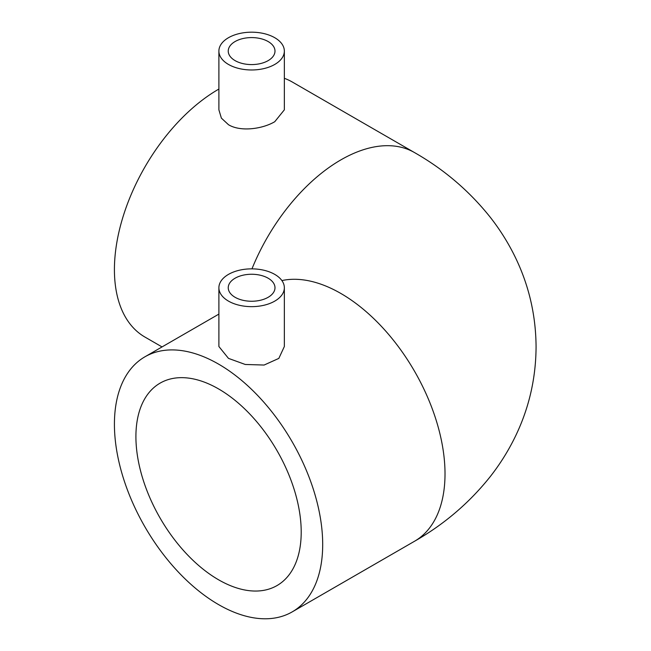 <?xml version="1.0" encoding="UTF-8"?>
<svg xmlns="http://www.w3.org/2000/svg" width="651" height="651" viewBox="0 0 651 651"><rect width="100%" height="100%" fill="white"/><g stroke="black" fill="none" stroke-linecap="round" stroke-linejoin="round"><path stroke-width="0.98" d="M235.092 297.295A23.379 13.5 180 0 1 228.241 287.758A23.379 13.5 180 0 1 242.668 275.283A23.379 13.5 180 0 1 268.147 278.213A23.379 13.5 180 0 1 274.991 287.758A23.379 13.5 180 0 1 260.563 300.225A23.379 13.5 180 0 1 235.092 297.295M274.763 274.397A32.729 18.895 180 0 1 284.349 287.758A32.729 18.895 180 0 1 264.143 305.213A32.729 18.895 180 0 1 228.477 301.112A32.729 18.895 180 0 1 218.891 287.758A32.729 18.895 180 0 1 239.096 270.295A32.729 18.895 180 0 1 274.763 274.397M218.891 287.758L218.891 346.511L228.477 358.375L245.256 364.47L264.111 365.04L278.831 358.4L284.349 346.511L284.349 287.758M235.092 60.624A23.379 13.5 180 0 1 228.241 51.079A23.379 13.5 180 0 1 242.668 38.612A23.379 13.5 180 0 1 268.147 41.542A23.379 13.5 180 0 1 274.991 51.079A23.379 13.5 180 0 1 260.563 63.554A23.379 13.5 180 0 1 235.092 60.624M274.763 37.717A32.729 18.895 180 0 1 284.349 51.079A32.729 18.895 180 0 1 264.143 68.534A32.729 18.895 180 0 1 228.477 64.441A32.729 18.895 180 0 1 218.891 51.079A32.729 18.895 180 0 1 239.096 33.624A32.729 18.895 180 0 1 274.763 37.717M218.891 51.079L218.891 109.832L221.373 118.116L228.477 124.707C240.626 132.12 262.63 128.931 274.763 121.704L284.349 109.832L284.349 51.079M218.557 579.781A116.879 67.484 60 0 1 142.203 476.784A116.879 67.484 60 0 1 160.122 383.122A116.879 67.484 60 0 1 218.557 388.916A116.879 67.484 60 0 1 294.919 491.912A116.879 67.484 60 0 1 277 585.574A116.879 67.484 60 0 1 218.557 579.781M218.557 604.592A147.272 85.029 -120 0 0 292.193 611.891A147.272 85.029 -120 0 0 314.767 493.881A147.272 85.029 -120 0 0 218.557 364.104A147.272 85.029 -120 0 0 144.921 356.805A147.272 85.029 -120 0 0 122.347 474.815A147.272 85.029 -120 0 0 218.557 604.592M218.891 89.065A147.272 85.029 120 0 0 218.557 89.252A147.272 85.029 120 0 0 122.347 219.029A147.272 85.029 120 0 0 144.921 337.047L162.042 346.926M281.891 280.573A147.272 85.029 -120 0 1 340.88 293.479A147.272 85.029 -120 0 1 445.015 473.855A147.272 85.029 -120 0 1 414.516 541.266C444.055 524.421 469.265 502.914 490.154 476.735C499.252 465.156 507.129 452.787 513.794 439.612C528.457 410.545 535.887 379.647 536.074 346.926C535.887 314.205 528.457 283.307 513.794 254.24C507.129 241.065 499.252 228.696 490.154 217.117C469.265 190.938 444.055 169.423 414.516 152.578L292.193 81.961A147.272 85.029 120 0 0 284.349 78.307M414.516 152.578A147.272 85.029 120 0 0 340.88 159.877A147.272 85.029 120 0 0 251.961 268.863M414.516 541.266L292.193 611.891M218.891 314.099L144.921 356.805"/></g></svg>
